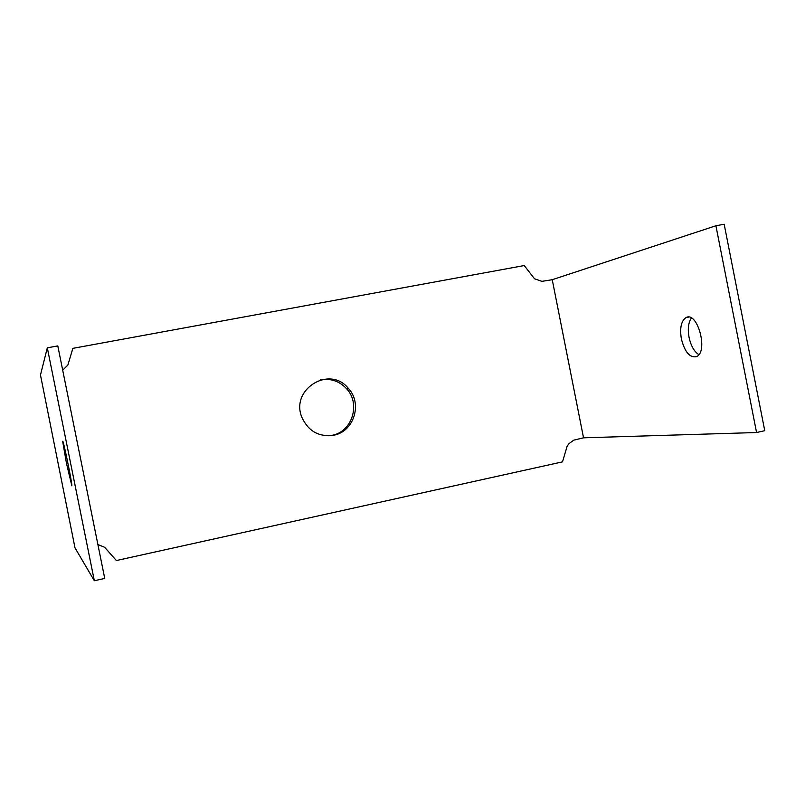 <?xml version="1.0" encoding="UTF-8"?>
<svg xmlns="http://www.w3.org/2000/svg" width="805" height="805" viewBox="0 0 805 805"><rect width="100%" height="100%" fill="white"/><g stroke="black" fill="none" stroke-linecap="round" stroke-linejoin="round"><path stroke-width="1.21" d="M40.471 374.999L74.996 547.873L94.336 580.747L47.304 347.83L40.471 374.999M62.71 370.199L67.872 365.037L72.863 348.354L524.236 265.549L534.51 278.772L541.896 281.348L552.24 279.707L583.534 437.819L573.794 440.144L568.914 443.686L567.123 446.252L562.514 461.859L116.383 560.542L104.65 547.289L97.898 544.552M333.532 435.264C319.011 437.155 308.506 431.299 302.046 417.704C289.709 389.66 329.537 364.776 348.324 388.342C362.803 403.496 353.959 431.842 333.532 435.264M47.304 347.83L57.799 345.909L104.731 578.423L94.336 580.747M328.893 435.807L331.861 435.364C352.177 431.963 360.982 403.768 346.573 388.694C339.297 381.007 330.513 378.088 320.229 379.93M66.513 463.589L62.72 441.653C62.619 436.491 72.249 483.05 71.856 485.807L66.513 463.589M552.24 279.707L715.917 225.762L756.569 432.526L583.534 437.819M681.362 338.875C679.651 328.048 681.181 320.964 685.961 317.633C697.432 310.74 708.642 351.725 696.567 356.615C689.865 358.034 684.793 352.127 681.362 338.875M756.569 432.526L764.75 430.695L724.178 224.253L715.917 225.762M691.394 318.045C688.356 322.483 687.571 328.913 689.04 337.315C690.932 345.878 694.192 351.654 698.851 354.643M685.961 317.633L688.517 317.13M346.573 388.694L348.324 388.342"/></g></svg>
